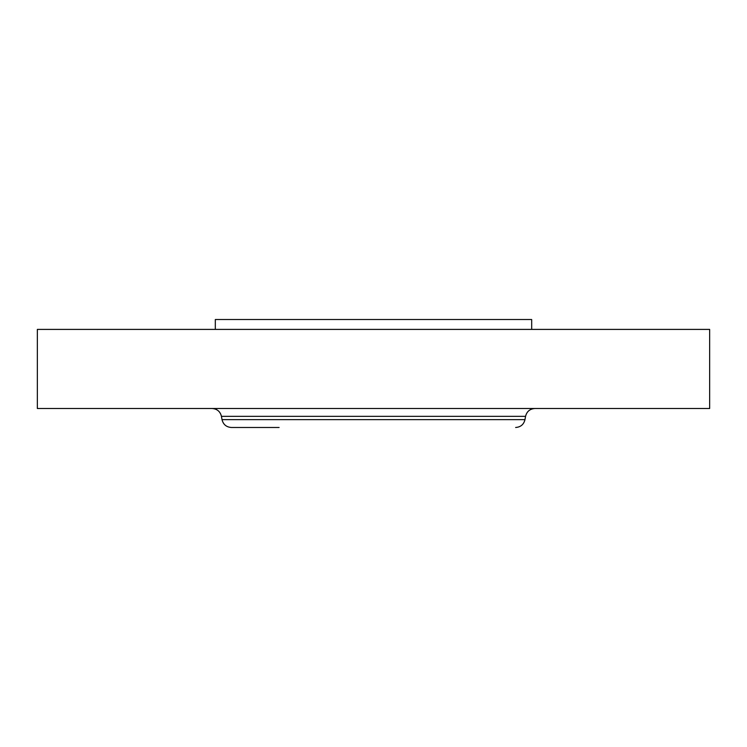 <?xml version="1.0" encoding="UTF-8"?>
<svg xmlns="http://www.w3.org/2000/svg" width="747" height="747" viewBox="0 0 747 747"><rect width="100%" height="100%" fill="white"/><g stroke="black" fill="none" stroke-linecap="round" stroke-linejoin="round"><path stroke-width="1.12" d="M215.313 329.408L215.313 319.52L531.687 319.52L531.687 329.408M37.35 329.408L709.65 329.408L709.65 408.497L37.35 408.497L37.35 329.408M222.018 419.637L221.439 416.34L525.561 416.34L524.982 419.637L222.018 419.637C223.241 424.511 226.36 427.125 231.365 427.48L279.098 427.48M525.561 416.34C526.784 411.476 529.903 408.861 534.908 408.497M221.439 416.34C220.216 411.476 217.097 408.861 212.092 408.497M524.982 419.637C523.759 424.511 520.64 427.125 515.635 427.48"/></g></svg>
